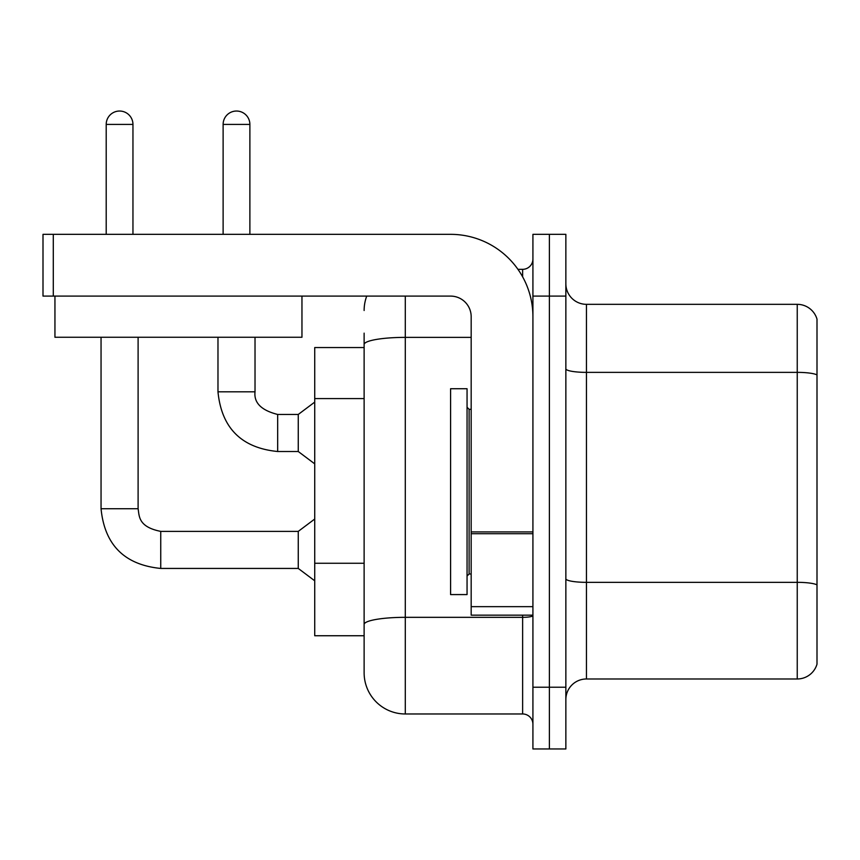 <?xml version="1.0" encoding="UTF-8"?>
<svg xmlns="http://www.w3.org/2000/svg" width="860" height="860" viewBox="0 0 860 860"><rect width="100%" height="100%" fill="white"/><g stroke="black" fill="none" stroke-linecap="round" stroke-linejoin="round"><path stroke-width="1.29" d="M364.124 347.558L314.728 347.558L314.728 635.744L364.124 635.744L364.124 672.799L364.124 333.142M565.858 699.567A20.586 20.586 0 0 1 586.445 678.981L797.241 678.981L797.241 304.333L586.445 304.333A20.586 20.586 0 0 1 565.858 283.746A20.586 20.586 0 0 0 586.445 304.333L586.445 678.981M549.389 687.215L549.389 748.963L565.858 748.963L565.858 687.215L549.389 687.215L549.389 748.963L532.92 748.963L532.92 687.215L549.389 687.215L549.389 296.098L549.389 687.215M532.92 687.215L532.92 234.339L549.389 234.339L549.389 296.098L549.389 234.339L565.858 234.339L565.858 687.215M817 319.146A20.586 20.586 0 0 0 797.241 304.333A20.586 20.586 0 0 1 817 319.146L817 664.157A20.586 20.586 0 0 1 797.241 678.981M817 320.791L817 374.938A20.586 3.58 180 0 0 797.241 372.369L586.445 372.369A20.586 3.58 0 0 1 565.858 368.8M817 662.512L817 585.198M817 375.229L817 584.908A20.586 3.58 180 0 0 797.241 582.338L586.445 582.338A20.586 3.58 0 0 1 565.858 578.759M405.296 296.098L405.296 713.972L522.633 713.972L522.633 615.158M517.957 269.33L522.633 269.33A10.288 10.288 0 0 0 532.92 259.043M364.124 650.16L364.124 631.627M532.92 724.26A10.288 10.288 0 0 0 522.633 713.972M364.124 310.503A41.172 41.172 0 0 1 366.736 296.098M405.296 713.972A41.172 41.172 0 0 1 364.124 672.799M450.586 491.651L450.586 594.582L467.055 594.582L467.055 388.731L450.586 388.731L450.586 491.651M532.92 615.158L471.173 615.158L471.173 531.921L532.92 531.921M532.92 316.684A82.345 82.345 0 0 0 450.586 234.339L53.288 234.339L53.288 296.098L450.586 296.098A20.586 20.586 0 0 1 471.173 316.684L471.173 531.921M53.288 296.098L43 296.098L43 234.339L53.288 234.339M301.957 337.26L54.943 337.26L54.943 296.098L301.957 296.098L301.957 337.26M106.199 234.339L106.199 124.41A13.384 13.384 0 0 1 119.572 111.037A13.384 13.384 0 0 1 132.956 124.41L132.956 234.339M101.05 337.26L101.05 508.733L138.105 508.733C139.352 515.925 138.03 526.868 160.745 531.383L298.259 531.383L298.259 568.438L160.745 568.438L160.745 531.415M138.105 508.733L138.105 337.26M223.116 234.339L223.116 124.41A13.384 13.384 0 0 1 236.5 111.037A13.384 13.384 0 0 1 249.884 124.41L249.884 234.339M217.978 337.26L217.978 391.816C221.557 428.033 241.456 447.931 277.673 451.511C241.456 447.931 221.557 428.033 217.978 391.816C221.557 428.033 241.456 447.931 277.673 451.511C241.456 447.931 221.557 428.033 217.978 391.816C221.557 428.033 241.456 447.931 277.673 451.511C241.456 447.931 221.557 428.033 217.978 391.816C221.557 428.033 241.456 447.931 277.673 451.511C241.456 447.931 221.557 428.033 217.978 391.816C221.557 428.033 241.456 447.931 277.673 451.511C241.456 447.931 221.557 428.033 217.978 391.816C221.557 428.033 241.456 447.931 277.673 451.511C241.456 447.931 221.557 428.033 217.978 391.816L255.022 391.816C253.786 402.792 261.332 410.349 277.673 414.456L298.259 414.456L298.259 451.511L277.673 451.511L277.673 414.498M364.124 398.588L314.728 398.588M364.124 563.268L314.728 563.268M565.858 296.098L532.92 296.098M532.92 615.545A10.288 1.784 0 0 1 522.633 617.329L405.296 617.329A41.172 7.149 180 0 0 364.124 624.478M364.124 344.527A41.172 7.149 180 0 1 405.296 337.378L471.173 337.378M522.633 276.812L522.633 269.33M467.055 407.253L469.108 409.317L469.108 573.996L471.173 573.996M532.92 533.705L471.173 533.705M471.173 606.655L532.92 606.655M106.199 124.41L132.956 124.41M255.022 337.26L255.022 391.816C253.786 402.792 261.332 410.349 277.673 414.456C261.332 410.349 253.786 402.792 255.022 391.816C253.786 402.792 261.332 410.349 277.673 414.456C261.332 410.349 253.786 402.792 255.022 391.816C253.786 402.792 261.332 410.349 277.673 414.456C261.332 410.349 253.786 402.792 255.022 391.816C253.786 402.792 261.332 410.349 277.673 414.456C261.332 410.349 253.786 402.792 255.022 391.816C253.786 402.792 261.332 410.349 277.673 414.456C261.332 410.349 253.786 402.792 255.022 391.816L254.99 391.816M223.116 124.41L249.884 124.41M101.05 508.733C104.63 544.961 124.528 564.859 160.745 568.438C124.528 564.859 104.63 544.961 101.05 508.733C104.63 544.961 124.528 564.859 160.745 568.438C124.528 564.859 104.63 544.961 101.05 508.733C104.63 544.961 124.528 564.859 160.745 568.438C124.528 564.859 104.63 544.961 101.05 508.733C104.63 544.961 124.528 564.859 160.745 568.438C124.528 564.859 104.63 544.961 101.05 508.733C104.63 544.961 124.528 564.859 160.745 568.438C124.528 564.859 104.63 544.961 101.05 508.733C104.63 544.961 124.528 564.859 160.745 568.438C124.528 564.859 104.63 544.961 101.05 508.733C104.63 544.961 124.528 564.859 160.745 568.438M469.108 409.317L471.173 409.317M469.108 573.996L467.055 576.049M298.259 568.438L314.728 580.79M298.259 531.383L314.728 519.031M298.259 451.511L314.728 463.862M255.022 391.816C253.786 402.792 261.332 410.349 277.673 414.456M298.259 414.456L314.728 402.104"/></g></svg>
